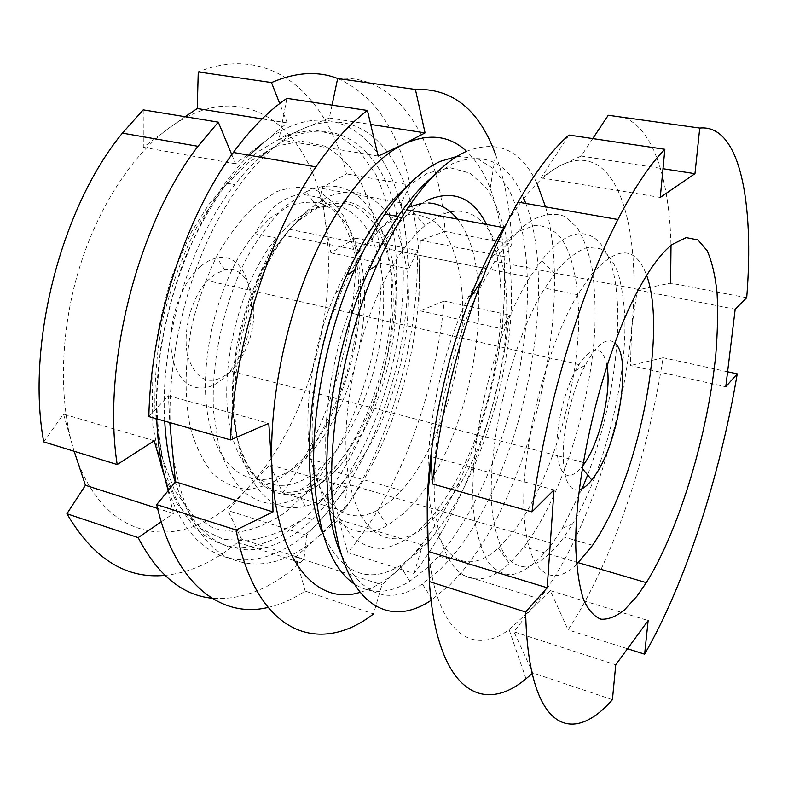 <?xml version="1.0" encoding="UTF-8"?>
<svg xmlns="http://www.w3.org/2000/svg" width="788" height="788" viewBox="0 0 788 788"><rect width="100%" height="100%" fill="white"/><g stroke="black" fill="none" stroke-linecap="round" stroke-linejoin="round"><path stroke-width="0.59" stroke-dasharray="3.94 2.96" d="M426.8 200.438L411.7 210.366M411.375 210.632C397.979 222.906 385.007 239.286 372.448 259.774C360.49 282.291 350.158 307.212 341.44 334.536C329.876 376.369 324.479 419.236 325.858 456.567C327.966 480.158 332.29 500.222 338.84 516.761L351.034 535.623C360.628 544.203 371.158 548.517 382.633 548.546C394.374 546.261 406.184 540.341 418.064 530.777C429.992 520.1 441.142 506.034 451.524 488.58C497.691 412.528 516.495 283.769 486.521 224.462M427.066 525.084C392.857 554.269 356.521 536.992 347.774 471.362C338.682 406.155 363.682 304.523 401.742 251.756C409.386 240.98 417.128 232.283 424.978 225.644L438.749 216.208C476.976 196.833 503.591 235.848 506.477 295.796C509.442 355.989 490.806 432.119 460.428 483.783L441.053 511.176L427.086 525.074M513.471 559.283L509.314 563.371C478.237 592.871 446.392 581.249 436.808 521.232C427.027 461.669 445.062 359.505 478.454 290.949L494.795 261.252C507.876 240.892 520.681 226.983 533.24 219.527C544.833 213.932 555.353 212.898 564.789 216.424L576.905 227.269C583.603 238.055 588.685 251.845 592.143 268.649C594.664 286.783 595.58 306.64 594.901 328.241C590.833 405.16 561.716 497.248 524.148 546.793L513.471 559.283M519.282 231.042C507.856 237.887 496.243 250.298 484.462 268.275L468.476 296.918C437.783 359.643 421.442 452.529 430.563 507.521C439.527 562.918 469.175 574.826 498.39 548.143L513.126 532.038C548.241 486.285 575.279 400.698 578.422 329.679C579.791 289.56 573.753 255.706 560.435 237.257C553.186 229.456 544.715 225.476 535.013 225.329L519.282 231.042M568.926 135.053L541.1 177.822L559.224 166.219C616.029 136.186 642.112 224.225 631.73 327.759C623.052 425.205 586.114 537.79 539.514 598.949L530.432 610.03L509.087 629.642C469.806 659.044 431.174 628.765 427.332 533.791M466.299 151.394C497.789 139.249 521.351 149.937 536.983 183.456M545.562 206.899C574.196 308.541 530.945 492.569 459.808 574.255L450.027 584.735L431.066 600.357M432.77 176.601L453.031 163.402C485.093 151.01 508.674 162.673 523.764 198.389M525.803 203.452C560.632 294.564 520.1 479.862 449.731 559.421L439.271 570.404L422.378 584.006C388.947 605.923 361.919 596.092 341.273 554.496M457.109 156.369L477.242 158.388L494.431 169.361L508.221 188.115C523.744 218.837 529.723 264.453 526.729 314.747C520.474 403.289 485.615 502.34 438.749 556.062L428.189 566.956L409.849 581.239C389.676 593.856 370.951 594.644 353.654 583.622M406.726 186.766L427.529 173.104L450.106 167.775L469.983 173.114L486.393 187.938C495.475 201.974 502.389 219.35 507.137 240.074C510.634 262.217 511.983 286.083 511.176 311.693C506.211 402.373 467.57 506.162 417.492 552.703L400.058 565.784C367.937 584.647 342.169 573.9 322.765 533.545M592.753 138.589L581.18 156.044L663.004 168.721M623.988 117.461C654.03 129.124 669.416 180.915 671.012 245.423M746.709 297.746L670.598 283.109L637.285 289.974L631.73 327.759L630.41 365.543L725.778 386.75M503.768 227.633C522.907 196.251 541.395 175.783 559.224 166.219L581.18 156.044M727.6 371.769L663.072 357.732C647.972 456.715 612.522 561.893 568.089 629.888L550.29 590.616L530.432 610.03L513.963 631.828L615.743 664.816M612.424 699.685L532.836 672.932L513.963 631.828M532.836 672.932L532.156 673.553M663.072 357.732L630.41 365.543M627.504 648.741L568.089 629.888M637.285 289.974L735.184 309.231M550.29 590.616L648.15 620.55M431.213 456.626L554.023 489.89M541.1 177.822L660.265 197.433M305.882 191.947L284.773 206.633C270.747 220.581 257.755 238.281 245.777 259.725C223.181 305.094 210.967 362.707 213.538 411.159L218.503 444.235C224.255 463.521 232.056 478.877 241.916 490.323C252.633 499.277 264.315 503.956 276.962 504.369C289.836 502.439 302.651 496.824 315.397 487.536C329.896 475.627 342.908 459.483 354.442 439.083C383.628 387.115 397.802 315.397 389.272 260.217C380.811 205.294 347.675 171.873 305.98 191.908L305.882 191.947M325.385 479.931C289.945 509.324 249.441 495.022 236.764 435.321C223.703 376.034 246.112 282.695 284.744 235.484C295.48 222.206 306.424 212.691 317.574 206.929L317.663 206.88C355.605 187.79 386.071 217.892 393.833 268.767C401.663 319.839 388.415 386.829 361.377 435.104C353.329 449.387 344.435 461.512 334.703 471.46L325.385 479.931M457.336 219.094C503.965 276.086 469.648 455.336 403.594 513.48L387.135 525.635C357.456 542.42 327.946 526.187 316.638 476.464C305.291 426.968 315.88 347.784 342.888 288.152C361.209 248.781 381.353 222.708 403.328 209.923L408.322 207.343M391.321 220.876C380.742 226.964 370.261 236.902 359.899 250.692C351.133 262.483 343.095 276.43 335.796 292.515C311.181 346.75 301.607 418.497 312.048 463.935C322.45 509.56 349.675 525.281 377.314 510.378L392.66 499.464L401.555 490.579C437.793 450.076 463.442 371.286 462.753 306.473C461.926 269.91 453.1 239.463 437.153 223.654C428.613 217.074 418.98 214.06 408.263 214.622L391.321 220.876M509.373 315.042C499.513 409.327 463.886 509.481 414.005 573.487L347.705 552.624C399.821 491.239 435.872 393.507 444.166 301.075L509.373 315.042L502.449 328.921L504.497 293.412C505.866 252.613 501.089 217.587 490.166 188.352C484.147 172.848 476.326 160.555 466.713 151.463M414.005 573.487L422.604 545.089L403.643 564.76C455.71 513.737 495.288 410.124 503.128 316.333L504.497 293.412L504.793 256.661L511.826 244.103L445.053 231.465C439.468 144.903 400.875 73.481 337.648 78.544M444.166 301.075L419.984 310.817L419.305 275.77C419.196 372.783 377.137 485.841 317.012 537.672L339.007 519.706L347.705 552.624M267.969 607.469C280.538 604.603 292.949 599.146 305.212 591.108L373.532 613.941L381.924 584.795L403.643 564.76C389.242 578.904 374.596 588.134 359.712 592.448M305.212 591.108L295.746 556.998L317.012 537.672C285.837 564.484 255.391 570.768 225.654 556.515C195.917 539.15 177.704 500.016 171.006 439.143C166.12 379.737 178.984 306.03 205.264 245.935C231.652 185.879 269.191 143.16 303.833 128.365L278.982 139.594L286.891 98.362M148.853 416.586L168.425 395.724L169.794 422.565M421.57 203.324L428.731 202.979M332.034 105.149L329.325 118.003L303.833 128.365C375.206 98.214 421.196 178.797 419.305 275.77L420.309 240.251L445.053 231.465M490.166 188.352L495.652 154.714C505.078 180.629 510.466 210.426 511.826 244.103M420.309 240.251L504.793 256.661M419.984 310.817L502.449 328.921M278.982 139.594L378.122 156.093M329.325 118.003L370.705 124.435M168.425 395.724L268.777 423.314M339.007 519.706L422.604 545.089M295.746 556.998L381.924 584.795M200.398 266.571C178.797 284.507 165.431 329.699 173.035 359.633C180.334 389.833 204.939 396.531 224.56 377.097C230.933 370.862 236.4 362.943 240.951 353.339C262.404 310.915 249.235 250.673 217.074 257.942C211.489 259.006 205.924 261.882 200.398 266.571M230.963 371.138L230.894 371.207C211.982 386.701 197.808 382.426 188.381 358.382C181.555 334.89 190.607 298.11 207.5 280.646L215.814 273.722L224.846 269.969C251.904 263.35 263.222 314.599 244.891 350.916C241.02 359.111 236.37 365.849 230.963 371.138M579.239 489.841C568.217 491.377 562.878 478.05 563.213 449.869C564.277 422.9 573.408 387.755 585.149 365.317L592.468 353.26C601.372 341.411 608.819 337.973 614.798 342.947M606.937 365.583C602.79 346.7 594.329 345.046 581.534 360.618L575.329 370.764C563.39 393.32 555.235 430.543 557.126 453.583C560.337 477.045 568.453 481.685 581.485 467.52L582.598 466.112M576.639 564.484C549.827 590.36 525.31 571.044 523.803 506.999C522.06 443.329 546.714 346.415 577.643 294.742L590.31 275.879C616.64 245.423 635.423 245.255 646.633 275.376M557.796 269.535C568.296 257.843 578.215 250.476 587.553 247.412L600.082 248.634C607.4 253.214 613.369 261.261 617.979 272.746C621.752 285.886 624.066 301.321 624.904 319.051C626.322 383.224 604.022 470.988 572.63 523.892L564.041 537.071C551.107 554.466 537.899 565.055 525.734 566.956C517.883 566.582 510.9 562.593 504.793 554.988C499.356 545.257 495.347 532.117 492.766 515.569C484.63 454.184 509.659 344.267 544.803 288.103L557.796 269.535M582.184 488.668L562.258 528.443L552.368 543.395C538.49 561.637 524.256 572.768 511.067 574.767C502.537 574.383 494.923 570.167 488.205 562.12C482.197 551.827 477.715 537.889 474.75 520.307C465.304 455.09 491.781 337.51 529.782 277.317L544.675 256.415C579.84 215.026 608.444 233.504 615.655 284.645C622.973 335.974 611.192 412.646 587.661 474.987M306.778 210.879L327.325 196.892C340.869 191.711 353.477 190.863 365.169 194.331C376.073 200.073 385.342 209.263 392.985 221.891C399.585 236.124 404.264 252.544 407.051 271.161C414.774 338.288 390.159 426.475 349.547 474.711L342.347 482.611C330.31 494.864 317.938 502.774 305.242 506.329C275.672 513.362 254.071 495.425 240.439 452.539C229.042 410.065 234.479 345.981 255.076 292.171C264.669 267.349 276.164 246.408 289.541 229.357L306.778 210.879M396.945 215.745C417.63 304.769 386.14 434.355 326.921 503.778L312.314 519.262C264 566.966 200.871 561.854 175.261 482.089M164.722 421.117C159.688 341.775 190.105 240.439 234.765 184.658C243.108 173.961 251.677 164.81 260.464 157.196M231.78 154.655L235.563 163.786L262.975 143.042L287.256 122.898L279.71 103.573M249.244 155.236C194.941 206.357 152.232 324.715 156.733 418.842M143.209 109.857L143.308 147.317L169.962 127.341C246.792 72.26 313.526 131.202 325.208 220.906L320.952 188.233L346.464 173.912C327.552 95.772 270.747 42.532 198.261 71.935M43.704 441.871L63.523 414.084L73.806 450.096C58.657 401.053 59.947 332.822 78.8 269.939C97.771 207.086 132.808 153.995 169.962 127.341L185.111 116.713M337.806 78.564C374.517 95.318 398.62 130.808 410.105 185.042L346.464 173.912M410.105 185.042L401.171 202.831L405.928 236.558C397.29 144.893 336.575 84.976 262.975 143.042M282.675 492.874C331.443 423.836 359.131 325.552 355.506 238.124L417.384 250.377C419.108 339.392 391.153 439.803 343.765 511.195L282.675 492.874L270.048 464.881L248.604 487.082C191.947 552.427 105.109 551.945 73.806 450.096L74.17 451.268M343.765 511.195L347.203 487.309L328.212 511.087C384.17 444.728 416.724 327.729 405.928 236.558L408.883 268.905L417.384 250.377M355.506 238.124L330.891 252.889L325.208 220.906C339.185 310.108 307.024 423.934 248.604 487.082L227.929 510.585L241.522 539.09L303.951 559.214L300.287 562.593C271.712 588.606 242.251 600.486 211.903 598.23M164.919 575.378C190.233 572.679 214.494 561.667 237.71 542.311L241.522 539.09M168.534 490.244C199.236 582.746 276.066 576.255 328.212 511.087L306.798 535.279L303.951 559.214M161.235 521.833L173.39 513.52L168.139 490.707M264.837 153.542C326.38 104.046 380.998 142.234 396.6 214.257M173.39 513.52L157.59 508.447M154.212 440.787L63.523 414.084M347.203 487.309L270.048 464.881M306.798 535.279L227.929 510.585M401.171 202.831L320.952 188.233M408.883 268.905L330.891 252.889M235.563 163.786L143.308 147.317M287.256 122.898L262.118 118.889M298.258 220.896L317.17 207.943C329.67 203.068 341.362 202.142 352.246 205.146C362.421 210.258 371.118 218.562 378.339 230.047C384.574 243.049 389.055 258.1 391.754 275.219C399.388 336.998 376.477 418.753 338.633 462.733C325.474 477.932 311.762 487.417 297.5 491.2C270.156 497.061 250.269 480.286 237.828 440.876C227.417 401.949 232.332 343.864 251.047 295.027C263.862 262.404 279.602 237.69 298.258 220.896M330.546 457.552L325.089 463.393C290.437 499.129 247.412 492.283 232.027 435.715C216.178 379.649 237.296 284.901 276.322 238.045L290.486 223.122L308.916 210.563C321.12 205.806 332.556 204.87 343.223 207.746C353.201 212.661 361.751 220.679 368.863 231.8C375.039 244.379 379.471 258.976 382.19 275.583C389.883 335.55 367.563 415.059 330.546 457.552M269.23 218.936L287.896 206.545C300.267 201.876 311.89 200.999 322.765 203.905C332.95 208.84 341.706 216.848 349.005 227.929C355.368 240.468 359.978 255.007 362.844 271.525C371.049 331.187 348.798 410.154 311.368 452.154L305.862 457.936C270.796 493.229 227.023 486.078 211.076 429.775C194.656 373.955 215.548 280.016 254.918 233.681L269.23 218.936M303.055 458.547L285.098 475.075C272.549 483.389 259.971 488.146 247.353 489.348C234.982 488.294 223.595 483.192 213.184 474.051C203.639 462.556 196.123 447.446 190.627 428.702C184.136 398.433 184.589 361.495 192.262 323.75C198.625 298.8 207.175 275.534 217.902 253.963C229.594 234.046 242.271 217.705 255.933 204.959L276.519 191.73C290.151 186.874 302.927 186.126 314.855 189.504C326.025 195.069 335.599 203.934 343.588 216.099C350.522 229.8 355.555 245.62 358.688 263.537C367.641 328.153 343.745 412.922 303.055 458.547M308.916 490.077L286.211 511.806C270.245 523.035 254.081 529.822 237.72 532.176L214.08 528.561L192.597 514.751L174.709 490.678L161.826 457.01L155.147 415.325C154.005 384.278 156.625 351.98 163.008 318.431C171.488 285.236 182.934 254.425 197.355 225.989L221.536 189.534L248.072 162.653L275.15 146.45L301.114 141.121L324.636 146.085C338.791 154.074 350.808 166.12 360.697 182.245C369.237 200.201 375.354 220.63 379.048 243.522C389.37 325.769 359.958 430.76 308.916 490.077M320.342 501.818L305.685 517.224L283.847 534.185C268.767 542.568 253.697 547.138 238.606 547.887C223.753 546.242 209.874 540.164 196.97 529.664C184.924 516.544 174.956 499.168 167.056 477.538C160.644 453.691 157.167 426.958 156.625 397.329L160.22 351.054C165.559 319.298 173.724 288.487 184.717 258.631C197.089 230.126 211.184 204.988 227.003 183.21C236.784 170.769 246.841 160.437 257.184 152.222L285.975 135.122L313.447 129.744L338.2 135.398L359.22 150.823L375.827 174.493C384.642 193.73 390.917 215.528 394.65 239.897C404.894 327.325 373.955 438.187 320.342 501.818M424.978 225.644L412.035 210.751M498.39 548.143L509.314 563.371M468.476 296.918L471.116 295.342M472.475 294.525L478.454 290.949M638.507 289.482L494.795 261.252M539.514 598.949L459.808 574.255M449.731 559.421L438.749 556.062M484.462 268.275L401.742 251.756M509.087 629.642L526.01 678.793M513.126 532.038L441.053 511.176M400.058 565.784L409.849 581.239M422.378 584.006L432.326 599.51M578.441 562.73L524.148 546.793M460.428 483.783L451.524 488.58M377.314 510.378L387.135 525.635M335.796 292.515L342.888 288.152M359.899 250.692L284.744 235.484M401.555 490.579L334.703 471.46M317.663 206.88L305.98 191.908M361.377 435.104L354.442 439.083M581.485 467.52L582.224 468.417M575.329 370.764L585.149 365.317M578.875 364.568L207.5 280.646M583.209 462.408L230.894 371.207M572.63 523.892L562.258 528.443M305.242 506.329L297.5 491.2L306.089 486.373C313.86 480.296 320.194 472.642 325.089 463.393L305.862 457.936L309.586 451.8C319.603 436.385 329.926 416.33 340.564 391.646C356.186 350.069 362.795 299.962 356.265 259.656C352 240.271 345.321 224.038 336.259 210.977L319.859 197.63L300.937 194.025C283.503 197.108 271.693 207.539 264.758 217.173L254.918 233.681L276.322 238.045L257.922 277.78L251.047 295.027L255.076 292.171M312.314 519.262L305.685 517.224C288.625 528.669 272.382 536.549 247.284 540.785L223.506 539.347L198.625 527.596L177.467 504.359L161.688 469.914L152.833 425.756L151.995 374.615C155.975 337.018 163.067 303.075 173.271 272.786L191.425 232.027L208.643 204.722L227.003 183.21L234.765 184.658M300.287 562.593L237.71 542.311M529.782 277.317L289.541 229.357M552.368 543.395L342.347 482.611M554.762 273.397L541.366 260.503M577.643 294.742L544.803 288.103M592.615 545.247L564.041 537.071M224.846 269.969L217.074 257.942M244.891 350.916L240.951 353.339"/><path stroke-width="1.18" d="M412.035 210.751L411.375 210.632M636.96 596.201L624.342 610.05C616.078 616.561 608.316 619.614 601.047 619.21C594.211 616.649 588.4 610.198 583.612 599.845C579.564 587.247 577.003 571.034 575.93 551.216C573.221 478.158 602.672 354.827 638.507 289.482C650.336 267.733 661.565 252.721 672.194 244.467L686.19 237.602L697.961 239.926L707.131 250.633C711.919 261.498 715.228 275.514 717.05 292.693C718.035 311.26 717.632 331.679 715.849 353.94C708.156 433.252 679.542 529.24 646.327 582.647L636.96 596.201M536.983 183.456L545.562 206.899M523.764 198.389L525.803 203.452M353.654 583.622C329.128 566.011 315.791 526.157 313.634 464.043C312.954 403.574 328.478 329.226 354.364 270.245C363.751 248.949 373.945 230.224 384.948 214.08C403.594 187.219 422.072 169.637 440.403 161.323L457.109 156.369M532.156 673.553L526.01 678.793C481.901 715.957 436.404 689.795 429.361 581.593L428.357 551.501L547.177 587.769L554.023 489.89L531.979 511.875C544.794 410.794 580.027 292.565 617.93 219.507C634.153 188.086 649.795 164.672 664.855 149.287L660.265 197.433L694.967 173.675L699.744 128.05L608.257 115.255L592.753 138.589M608.257 115.255L623.988 117.461M671.012 245.423L670.598 283.109M699.744 128.05C740.237 123.952 754.343 203.304 746.709 297.746L735.184 309.231L725.778 386.75L737.233 373.857C720.281 474.937 685.688 582.953 644.623 654.178L627.504 648.741M547.177 587.769L525.645 612L429.361 581.593M644.623 654.178L648.15 620.55L615.743 664.816L612.424 699.685C570.611 747.635 527.891 728.289 525.645 612M428.357 551.501L427.185 504.054C428.82 441.113 445.033 362.5 469.884 298.524C480.345 271.525 491.643 247.895 503.768 227.633L406.716 209.766C426.879 179.743 446.737 160.289 466.299 151.394M427.332 533.791L427.185 504.054L431.213 456.626L432.356 483.921C440.413 413.897 456.902 345.962 481.832 280.114C493.17 250.771 505.246 224.767 518.08 202.102C535.308 172.001 552.26 149.641 568.926 135.053L664.855 149.287M531.979 511.875L432.356 483.921M737.233 373.857L727.6 371.769M486.521 224.462C472.908 197.227 453.001 189.209 426.8 200.438M322.765 533.545C298.327 479.488 307.783 361.101 346.858 274.874C364.923 234.755 384.879 205.382 406.726 186.766M341.273 554.496C314.53 497.474 325.474 365.041 368.833 270.245C377.866 249.954 387.607 232.056 398.058 216.533C409.504 199.64 421.078 186.332 432.77 176.601M431.066 600.357C392.503 626.312 352.689 608.917 337.392 539.219C321.967 470.003 338.003 352.453 376.881 265.28C386.15 244.408 396.088 225.9 406.716 209.766M663.004 168.721L694.967 173.675M373.532 613.941C319.465 655.843 255.942 634.931 236.095 529.989L156.694 504.615C174.828 584.932 221.566 618.669 267.969 607.469M236.095 529.989L273.003 511.895L271.978 468.614C276.096 561.47 316.687 605.982 359.712 592.448M169.794 422.565L175.458 481.842L156.694 504.615M286.891 98.362C268.56 110.842 250.712 128.877 233.356 152.468C185.554 216.72 150.538 324.252 148.853 416.586L230.569 439.911C234.125 345.085 269.555 233.652 315.949 166.869C332.802 142.342 349.961 123.549 367.435 110.478L286.891 98.362M367.435 110.478L378.122 156.093L403.269 144.342C371.01 160.269 335.136 205.215 309.034 268.009C283.03 330.822 269.063 407.475 271.978 468.614L268.777 423.314L230.569 439.911M408.322 207.343L421.57 203.324M428.731 202.979C439.921 203.718 449.465 209.086 457.336 219.094M466.713 151.463C449.515 135.24 428.367 132.867 403.269 144.342L425.067 132.876L415.404 89.448C452.617 88.148 479.36 109.906 495.652 154.714M332.034 105.149L337.648 78.544L415.404 89.448M370.705 124.435L425.067 132.876M175.458 481.842L273.003 511.895M614.798 342.947C632.094 356.304 619.526 439.576 595.836 474.297L591.788 479.971C587.405 485.477 583.219 488.767 579.239 489.841M582.598 466.112L584.962 462.773C600.515 440.029 611.764 390.424 606.937 365.583M646.633 275.376C667.081 331.059 640.142 469.894 597.59 537.554L592.615 545.247L576.639 564.484M587.661 474.987L582.184 488.668M175.261 482.089C169.499 464.28 165.982 443.959 164.722 421.117M260.464 157.196L264.837 153.542M122.406 133.133L143.209 109.857L218.296 122.14L197.985 146.302L122.406 133.133C61.08 207.52 25.915 344.819 43.704 441.871L117.176 464.536C101.77 365.415 137.979 223.496 197.985 146.302M231.78 154.655L218.296 122.14M156.733 418.842C157.531 440.62 160.269 460.389 164.948 478.168L154.212 440.787L117.176 464.536M262.975 143.042L249.244 155.236M262.118 118.889L197.236 108.537L198.261 71.935L271.496 82.573C295.805 72.151 317.899 70.812 337.806 78.564M279.71 103.573L271.496 82.573M197.236 108.537L185.111 116.713M211.903 598.23C182.235 595.186 157.659 574.984 138.166 537.623L66.921 513.746C93.181 558.594 125.844 579.131 164.919 575.378M168.139 490.707L164.948 478.168L168.534 490.244M161.235 521.833L138.166 537.623M66.921 513.746L85.439 485.29L74.17 451.268M396.6 214.257L396.945 215.745M157.59 508.447L85.439 485.29M471.116 295.342L472.475 294.525M469.884 298.524L481.832 280.114M617.93 219.507L518.08 202.102M346.858 274.874L354.364 270.245M398.058 216.533L384.948 214.08M368.833 270.245L376.881 265.28M646.327 582.647L578.441 562.73M315.949 166.869L233.356 152.468M582.224 468.417L591.788 479.971M584.913 462.851L583.209 462.408"/></g></svg>
